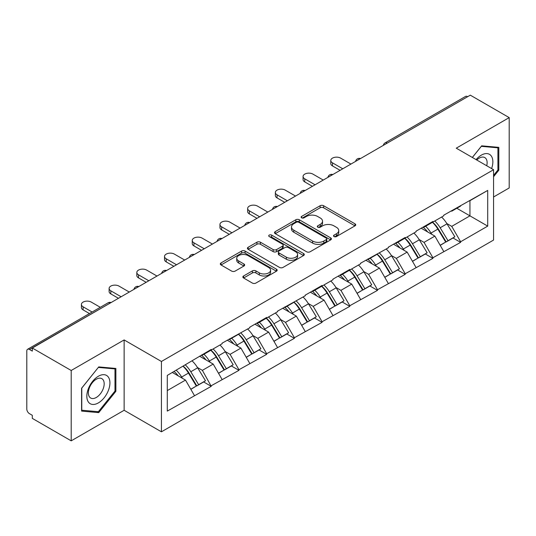 <?xml version="1.0" encoding="UTF-8"?>
<svg xmlns="http://www.w3.org/2000/svg" width="536" height="536" viewBox="0 0 536 536"><rect width="100%" height="100%" fill="white"/><g stroke="black" fill="none" stroke-linecap="round" stroke-linejoin="round"><path stroke-width="0.8" d="M334.035 236.55A1.729 0.998 0 0 0 336.474 236.55L355 225.85A2.466 1.42 0 0 0 355.723 224.845A2.466 1.42 0 0 0 355 223.84L323.617 205.724A2.466 1.42 0 0 0 320.133 205.724L301.607 216.417A1.729 0.998 0 0 0 301.098 217.12A1.729 0.998 0 0 0 301.607 217.824A1.729 0.998 0 0 0 304.046 217.824L306.445 216.444A7.893 4.556 0 0 1 317.6 216.444L320.22 217.951A7.893 4.556 0 0 1 322.531 221.174A7.893 4.556 0 0 1 320.22 224.396L317.821 225.777A1.729 0.998 0 0 0 317.312 226.48A1.729 0.998 0 0 0 317.821 227.19A1.729 0.998 0 0 0 320.26 227.19L322.659 225.803A7.893 4.556 0 0 1 333.814 225.803L336.434 227.311A7.893 4.556 0 0 1 338.739 230.534A7.893 4.556 0 0 1 336.434 233.756L334.035 235.137A1.729 0.998 0 0 0 333.526 235.847A1.729 0.998 0 0 0 334.035 236.55L334.035 235.137M243.592 275.98A2.466 1.42 0 0 0 242.875 276.985A2.466 1.42 0 0 0 243.592 277.99L252.396 283.075A2.466 1.42 0 0 0 255.886 283.075L276.455 271.196A2.466 1.42 0 0 0 277.179 270.191A2.466 1.42 0 0 0 276.455 269.186L245.079 251.069A2.466 1.42 0 0 0 241.589 251.069L221.02 262.942A2.466 1.42 0 0 0 220.296 263.953A2.466 1.42 0 0 0 221.02 264.958L231.653 271.095A2.466 1.42 0 0 0 235.137 271.095L243.94 266.017A2.466 1.42 0 0 0 244.664 265.005A2.466 1.42 0 0 0 243.94 264L238.667 260.958A6.593 3.806 0 0 1 236.738 258.265A6.593 3.806 0 0 1 240.811 254.747A6.593 3.806 0 0 1 247.994 255.572L268.657 267.498A6.593 3.806 0 0 1 270.586 270.191A6.593 3.806 0 0 1 266.519 273.708A6.593 3.806 0 0 1 259.33 272.884L255.886 270.894A2.466 1.42 0 0 0 252.396 270.894L243.592 275.98L243.592 277.99M124.131 339.931L71.201 370.49L32.307 348.038L470.3 95.16L509.2 117.619L456.27 148.177L493.569 169.711L161.43 361.472L124.131 339.931L124.131 410.281L161.43 431.815L161.43 361.472M306.619 251.773A2.466 1.42 0 0 0 310.103 251.773L330.679 239.894A2.466 1.42 0 0 0 331.402 238.889A2.466 1.42 0 0 0 330.679 237.884L299.296 219.767A2.466 1.42 0 0 0 295.812 219.767L275.236 231.639A2.466 1.42 0 0 0 274.512 232.651A2.466 1.42 0 0 0 275.236 233.656L306.619 251.773M269.91 236.919A1.729 0.998 0 0 1 271.665 237.167L271.665 235.116L303.57 253.535A2.466 1.42 0 0 1 304.287 254.54A2.466 1.42 0 0 1 303.57 255.545L282.995 267.424A2.466 1.42 0 0 1 279.511 267.424L248.128 249.307L248.128 247.29A2.466 1.42 0 0 0 247.404 248.302A2.466 1.42 0 0 0 248.128 249.307M248.128 247.29L256.932 242.212A2.466 1.42 0 0 1 260.416 242.212L273.146 249.555A2.466 1.42 0 0 0 276.63 249.555L282.472 246.185A2.466 1.42 0 0 0 283.196 245.18A2.466 1.42 0 0 0 282.472 244.175L269.219 236.523A1.729 0.998 0 0 1 268.717 235.82A1.729 0.998 0 0 1 269.782 234.895A1.729 0.998 0 0 1 271.665 235.116M161.43 431.815L493.569 240.054L493.569 169.711M183.225 366.215A16.83 9.715 -120 0 1 188.987 372.956L196.826 385.907L203.667 381.954L211.251 386.335L202.374 370.343L197.449 367.502M211.251 386.335L167.292 411.099L167.292 375.414L211.251 349.418L211.251 350.035L222.085 343.777L222.085 343.167L249.796 327.784L249.796 327.168L266.667 317.426L266.667 318.042L277.501 311.785L277.501 311.168L305.212 295.792L305.212 295.175L322.082 285.433L322.082 286.05L332.916 279.792L332.916 279.176L349.794 269.434L349.794 270.05L360.627 263.792L360.627 263.183L388.332 247.8L388.332 247.183L405.209 237.441L405.209 238.058L416.043 231.8L416.043 231.184L432.914 221.442L432.914 222.058L443.748 215.807L443.748 215.191L487.706 190.427L487.706 226.112L460.625 241.749L451.741 226.366L446.823 223.525M432.592 222.246A16.83 9.715 -120 0 1 438.354 228.979L446.2 241.93L453.034 237.984L460.625 242.366L460.625 241.749M460.625 242.366L432.914 257.749L424.036 242.366L419.112 239.525M404.888 238.245A16.83 9.715 -120 0 1 410.65 244.979L418.489 257.93L425.329 253.984L432.914 258.359L432.914 257.749M432.914 258.359L405.209 273.742L396.325 258.359L391.407 255.518M377.177 254.238A16.83 9.715 -120 0 1 382.938 260.978L390.784 273.923L397.618 269.976L405.209 274.358L405.209 273.742M405.209 274.358L377.498 289.742L368.621 274.358L363.696 271.518M349.472 270.238A16.83 9.715 -120 0 1 355.234 276.971L363.073 289.922L369.914 285.976L377.498 290.358L377.498 289.742M377.498 290.358L349.794 305.734L340.909 290.358L335.992 287.517M321.761 286.231A16.83 9.715 -120 0 1 327.523 292.971L335.369 305.922L342.203 301.969L349.794 306.351L349.794 305.734M349.794 306.351L322.082 321.734L313.205 306.351L308.28 303.51M294.056 302.23A16.83 9.715 -120 0 1 299.818 308.964L307.657 321.915L314.498 317.969L322.082 322.35L322.082 321.734M322.082 322.35L294.378 337.734L285.494 322.35L280.576 319.51M266.345 318.23A16.83 9.715 -120 0 1 272.107 324.963L279.953 337.915L286.787 333.968L294.378 338.343L294.378 337.734M294.378 338.343L266.667 353.727L257.789 338.343L252.865 335.502M238.641 334.223A16.83 9.715 -120 0 1 244.403 340.963L252.242 353.907L259.082 349.961L266.667 354.343L266.667 353.727M266.667 354.343L238.962 369.726L230.078 354.343L225.16 351.502M210.929 350.222A16.83 9.715 -120 0 1 216.691 356.956L224.537 369.907L231.371 365.961L238.962 370.343L238.962 369.726M238.962 370.343L211.251 385.719M201.838 354.852L202.374 355.16L211.251 350.035M202.374 370.343L213.207 364.085L199.533 356.185M222.085 379.468L213.207 364.085M229.549 338.859L230.078 339.167L238.962 334.035M230.078 354.343L240.912 348.085L227.237 340.192M249.796 363.468L240.912 348.085M257.253 322.86L257.789 323.168L266.667 318.042M257.789 338.343L268.623 332.092L254.942 324.193M277.501 347.475L268.623 332.092M284.964 306.867L285.494 307.175L294.378 302.043M285.494 322.35L296.328 316.093L282.653 308.2M305.212 331.476L296.328 316.093M312.669 290.867L313.205 291.175L322.082 286.05M313.205 306.351L324.039 300.1L310.357 292.2M332.916 315.476L324.039 300.1M340.38 274.868L340.909 275.176L349.794 270.05M340.909 290.358L351.743 284.1L338.069 276.201M360.627 299.483L351.743 284.1M368.085 258.875L368.621 259.183L377.498 254.051M368.621 274.358L379.455 268.101L365.773 260.208M388.332 283.484L379.455 268.101M395.796 242.875L396.325 243.183L405.209 238.058M396.325 258.359L407.159 252.108L393.484 244.208M416.043 267.491L407.159 252.108M423.5 226.882L424.036 227.19L432.914 222.058M424.036 242.366L434.87 236.108L421.189 228.215M443.748 251.491L434.87 236.108M467.64 96.701L387.18 143.152M386.047 143.809A3.765 2.178 120 0 1 386.999 143.052A3.765 2.178 60 0 0 385.116 142.864L465.576 96.413A3.765 2.178 60 0 1 467.459 96.594M451.212 210.883L451.741 211.191L460.625 206.065M451.741 226.366L469.945 215.854L469.945 200.678L487.706 190.427M456.806 208.27L487.706 226.112M493.569 196.987L509.2 187.962L509.2 117.619M71.201 370.49L71.201 440.84L32.307 418.382L32.307 415.306L29.467 413.665A3.765 2.178 -120 0 1 26.8 409.048L26.8 351.006A3.765 2.178 -120 0 1 27.577 349.284A3.765 2.178 -120 0 1 29.467 349.472L32.307 351.113L32.307 348.038M71.201 440.84L124.131 410.281M167.292 390.59L185.496 380.084L172.358 372.493M194.38 395.461L185.496 380.084M437.966 229.281L438.843 229.79M410.254 245.28L411.139 245.79M382.55 261.28L383.428 261.782M354.839 277.273L355.723 277.782M327.134 293.272L328.012 293.782M299.423 309.265L300.307 309.775M271.719 325.265L272.596 325.774M244.007 341.265L244.892 341.767M216.303 357.257L217.18 357.767M188.592 373.257L189.476 373.766M493.569 176.733L498.808 170.214L498.808 147.367L481.67 145.832L472.33 157.45M115.876 368.446L98.731 366.919L81.593 388.238L81.593 411.092L98.731 412.626L115.876 391.3L115.876 368.446M334.725 236.791L336.434 235.806A7.893 4.556 0 0 0 338.739 232.584L338.739 230.534M322.531 221.174L322.531 223.224A7.893 4.556 0 0 1 320.22 226.447L318.511 227.431M354.966 225.87L323.617 207.774A2.466 1.42 0 0 0 320.133 207.774L302.297 218.072M330.645 239.914L299.296 221.817A2.466 1.42 0 0 0 295.812 221.817L275.27 233.676M326.317 239.592A1.729 0.998 0 0 0 326.826 238.889A1.729 0.998 0 0 0 326.317 238.185L298.773 222.279A1.729 0.998 0 0 0 296.334 222.279L293.802 223.74A7.893 4.556 0 0 0 291.497 226.963A7.893 4.556 0 0 0 293.802 230.179L312.635 241.053A7.893 4.556 0 0 0 323.791 241.053L326.317 239.592L326.317 241.642A1.729 0.998 0 0 0 326.826 240.939L326.826 238.889M291.497 226.963L291.497 229.013A7.893 4.556 0 0 0 293.802 232.235L293.802 230.179M326.317 241.642L323.791 243.103A7.893 4.556 0 0 1 312.635 243.103L293.802 232.235M248.161 249.327L256.932 244.262L256.932 242.212M283.196 245.18L283.196 247.23A2.466 1.42 0 0 1 282.472 248.235L276.63 251.612A2.466 1.42 0 0 1 273.146 251.612L260.416 244.262A2.466 1.42 0 0 0 256.932 244.262M271.665 237.167L303.537 255.565M286.351 257.18A6.593 3.806 0 0 0 293.54 258.01A6.593 3.806 0 0 0 297.607 254.493A6.593 3.806 0 0 0 295.678 251.799L288.401 247.592A2.466 1.42 0 0 0 284.911 247.592L279.075 250.969A2.466 1.42 0 0 0 278.351 251.974A2.466 1.42 0 0 0 279.075 252.979L286.351 257.18L286.351 259.236A6.593 3.806 0 0 0 293.54 260.06A6.593 3.806 0 0 0 297.607 256.543L297.607 254.493M278.351 251.974L278.351 254.024A2.466 1.42 0 0 0 279.075 255.029L279.075 252.979M286.351 259.236L279.075 255.029M270.586 270.191L270.586 272.241A6.593 3.806 0 0 1 266.519 275.759A6.593 3.806 0 0 1 259.33 274.935L255.886 272.945A2.466 1.42 0 0 0 252.396 272.945L243.625 278.01M236.738 258.265L236.738 260.315A6.593 3.806 0 0 0 238.667 263.009L238.667 260.958M243.914 266.037L238.667 263.009M276.422 271.216L245.079 253.119A2.466 1.42 0 0 0 241.589 253.119L221.053 264.978M497.924 169.704L498.808 170.214M114.985 390.791L115.876 391.3M96.922 411.581L98.731 412.626M332.474 162.844L332.474 165.919A5.775 3.337 180 0 1 330.779 163.56L330.779 160.485A5.775 3.337 0 0 0 332.474 162.844L342.772 168.786M350.946 164.07L340.641 158.127A5.775 3.337 0 0 0 334.35 157.403A5.775 3.337 0 0 0 330.779 160.485M441.61 217.04A20.596 11.893 60 0 1 447.004 223.827L440.17 227.773A20.596 11.893 -120 0 0 434.77 220.986M440.17 227.773L448.009 240.724L454.85 236.778L447.004 223.827M446.2 241.93L448.009 240.724M453.034 237.984L454.85 236.778M422.991 227.17A16.83 9.715 60 0 1 427.634 231.934M425.624 226.272A20.596 11.893 60 0 1 431.024 233.06L431.795 234.333M440.224 245.381L445.704 242.058L437.858 229.107A20.596 11.893 -120 0 0 432.465 222.319M445.704 242.058L440.157 245.26M332.474 165.919L340.112 170.327M304.763 178.836L304.763 181.912A5.775 3.337 180 0 1 303.075 179.553L303.075 176.478A5.775 3.337 0 0 0 304.763 178.836L315.067 184.786M323.235 180.069L312.937 174.12A5.775 3.337 0 0 0 306.639 173.396A5.775 3.337 0 0 0 303.075 176.478M413.899 233.039A20.596 11.893 60 0 1 419.299 239.827L412.459 243.773A20.596 11.893 -120 0 0 407.065 236.986M412.459 243.773L420.304 256.724L427.145 252.778L419.299 239.827M418.489 257.93L420.304 256.724M425.329 253.984L427.145 252.778M395.287 243.17A16.83 9.715 60 0 1 399.93 247.934M397.913 242.265A20.596 11.893 60 0 1 403.313 249.052L404.084 250.332M412.512 261.38L417.993 258.057L410.154 245.106A20.596 11.893 -120 0 0 404.754 238.319M417.993 258.057L412.445 261.26M304.763 181.912L312.401 186.32M277.058 194.836L277.058 197.911A5.775 3.337 180 0 1 275.363 195.553L275.363 192.478A5.775 3.337 0 0 0 277.058 194.836L287.356 200.779M295.53 196.062L285.226 190.119A5.775 3.337 0 0 0 278.934 189.396A5.775 3.337 0 0 0 275.363 192.478M386.195 249.032A20.596 11.893 60 0 1 391.588 255.819L384.754 259.772A20.596 11.893 -120 0 0 379.354 252.985M384.754 259.772L392.593 272.724L399.434 268.771L391.588 255.819M390.784 273.923L392.593 272.724M397.618 269.976L399.434 268.771M367.582 259.163A16.83 9.715 60 0 1 372.219 263.926M370.209 258.265A20.596 11.893 60 0 1 375.609 265.052L376.379 266.325M384.808 277.373L390.288 274.057L382.443 261.106A20.596 11.893 -120 0 0 377.049 254.312M390.288 274.057L384.741 277.259M277.058 197.911L284.696 202.32M249.347 210.829L249.347 213.911A5.775 3.337 180 0 1 247.659 211.553L247.659 208.47A5.775 3.337 0 0 0 249.347 210.829L259.652 216.779M267.819 212.062L257.521 206.112A5.775 3.337 0 0 0 251.223 205.389A5.775 3.337 0 0 0 247.659 208.47M358.483 265.032A20.596 11.893 60 0 1 363.884 271.819L357.043 275.765A20.596 11.893 -120 0 0 351.65 268.978M357.043 275.765L364.889 288.716L371.729 284.77L363.884 271.819M363.073 289.922L364.889 288.716M369.914 285.976L371.729 284.77M339.871 275.162A16.83 9.715 60 0 1 344.514 279.926M342.497 274.258A20.596 11.893 60 0 1 347.898 281.045L348.668 282.325M357.097 293.373L362.577 290.05L354.738 277.099A20.596 11.893 -120 0 0 349.338 270.312M362.577 290.05L357.03 293.252M249.347 213.911L256.985 218.32M221.643 226.829L221.643 229.904A5.775 3.337 180 0 1 219.948 227.545L219.948 224.47A5.775 3.337 0 0 0 221.643 226.829L231.941 232.778M240.115 228.061L229.81 222.112A5.775 3.337 0 0 0 223.519 221.388A5.775 3.337 0 0 0 219.948 224.47M330.779 281.025A20.596 11.893 60 0 1 336.173 287.819L329.339 291.765A20.596 11.893 -120 0 0 323.938 284.978M329.339 291.765L337.178 304.716L344.018 300.77L336.173 287.819M335.369 305.922L337.178 304.716M342.203 301.969L344.018 300.77M312.166 291.162A16.83 9.715 60 0 1 316.803 295.919M314.793 290.257A20.596 11.893 60 0 1 320.193 297.045L320.964 298.324M329.392 309.373L334.873 306.049L327.027 293.098A20.596 11.893 -120 0 0 321.634 286.311M334.873 306.049L329.325 309.252M221.643 229.904L229.281 234.312M193.938 242.828L193.938 245.903A5.775 3.337 180 0 1 192.243 243.545L192.243 240.47A5.775 3.337 0 0 0 193.938 242.828L204.236 248.771M212.403 244.054L202.106 238.111A5.775 3.337 0 0 0 195.808 237.388A5.775 3.337 0 0 0 192.243 240.47M303.068 297.024A20.596 11.893 60 0 1 308.468 303.812L301.627 307.758A20.596 11.893 -120 0 0 296.234 300.971M301.627 307.758L309.473 320.709L316.314 316.763L308.468 303.812M307.657 321.915L309.473 320.709M314.498 317.969L316.314 316.763M284.455 307.155A16.83 9.715 60 0 1 289.098 311.919M287.082 306.257A20.596 11.893 60 0 1 292.482 313.044L293.259 314.317M301.681 325.365L307.161 322.042L299.322 309.091A20.596 11.893 -120 0 0 293.922 302.304M307.161 322.042L301.614 325.245M193.938 245.903L201.57 250.312M491.606 168.579A16.328 9.427 120 0 0 491.311 156.043A16.328 9.427 120 0 0 476.082 159.614M486.728 165.758A11.176 6.452 120 0 0 486.058 158.75A11.176 6.452 120 0 0 484.799 157.584A11.176 6.452 120 0 0 476.759 160.003M472.37 157.47L481.315 146.335L497.924 147.822L497.924 169.966L493.569 175.379M496.818 147.186L497.924 147.822M88.38 402.007A16.328 9.427 120 0 0 104.151 397.779A16.328 9.427 120 0 0 108.379 377.13A16.328 9.427 120 0 0 92.607 381.357A16.328 9.427 120 0 0 88.38 402.007M89.432 396.868A11.176 6.452 120 0 0 90.684 398.034A11.176 6.452 120 0 0 101.09 392.814A11.176 6.452 120 0 0 103.12 379.836A11.176 6.452 120 0 0 101.867 378.671A11.176 6.452 120 0 0 91.462 383.89A11.176 6.452 120 0 0 89.432 396.868M98.376 367.421L114.985 368.909L114.985 391.052L98.376 411.708L81.773 410.228L81.773 388.084L98.343 367.401M113.887 368.272L114.985 368.909M166.227 258.821L166.227 261.896A5.775 3.337 180 0 1 164.532 259.538L164.532 256.463A5.775 3.337 0 0 0 166.227 258.821L176.532 264.771M184.699 260.054L174.394 254.104A5.775 3.337 0 0 0 168.103 253.381A5.775 3.337 0 0 0 164.532 256.463M275.363 313.024A20.596 11.893 60 0 1 280.757 319.811L273.923 323.757A20.596 11.893 -120 0 0 268.523 316.97M273.923 323.757L281.762 336.709L288.603 332.762L280.757 319.811M279.953 337.915L281.762 336.709M286.787 333.968L288.603 332.762M256.751 323.154A16.83 9.715 60 0 1 261.387 327.918M259.377 322.25A20.596 11.893 60 0 1 264.777 329.037L265.548 330.317M273.976 341.365L279.457 338.042L271.611 325.091A20.596 11.893 -120 0 0 266.218 318.304M279.457 338.042L273.909 341.244M166.227 261.896L173.865 266.305M138.523 274.821L138.523 277.896A5.775 3.337 180 0 1 136.827 275.538L136.827 272.462A5.775 3.337 0 0 0 138.523 274.821L148.82 280.764M156.988 276.047L146.69 270.104A5.775 3.337 0 0 0 140.392 269.38A5.775 3.337 0 0 0 136.827 272.462M247.652 329.017A20.596 11.893 60 0 1 253.052 335.804L246.212 339.757A20.596 11.893 -120 0 0 240.818 332.97M246.212 339.757L254.057 352.708L260.898 348.755L253.052 335.804M252.242 353.907L254.057 352.708M259.082 349.961L260.898 348.755M229.04 339.147A16.83 9.715 60 0 1 233.683 343.911M231.666 338.25A20.596 11.893 60 0 1 237.066 345.037L237.843 346.31M246.265 357.358L251.746 354.041L243.907 341.09A20.596 11.893 -120 0 0 238.507 334.303M251.746 354.041L246.198 357.244M138.523 277.896L146.154 282.305M110.811 290.814L110.811 293.896A5.775 3.337 180 0 1 109.116 291.537L109.116 288.455A5.775 3.337 0 0 0 110.811 290.814L121.116 296.763M129.283 292.046L118.979 286.097A5.775 3.337 0 0 0 112.687 285.373A5.775 3.337 0 0 0 109.116 288.455M219.948 345.017A20.596 11.893 60 0 1 225.341 351.804L218.507 355.75A20.596 11.893 -120 0 0 213.107 348.963M218.507 355.75L226.353 368.701L233.187 364.755L225.341 351.804M224.537 369.907L226.353 368.701M231.371 365.961L233.187 364.755M201.335 355.147A16.83 9.715 60 0 1 205.971 359.911M203.961 354.242A20.596 11.893 60 0 1 209.362 361.03L210.132 362.309M218.561 373.358L224.041 370.034L216.196 357.083A20.596 11.893 -120 0 0 210.802 350.296M224.041 370.034L218.494 373.237M110.811 293.896L118.449 298.304M83.107 306.813L83.107 309.888A5.775 3.337 180 0 1 81.412 307.53L81.412 304.455A5.775 3.337 0 0 0 83.107 306.813L92.125 312.019M100.292 307.302L91.274 302.096A5.775 3.337 0 0 0 84.976 301.373A5.775 3.337 0 0 0 81.412 304.455M192.236 361.016A20.596 11.893 60 0 1 197.637 367.803L190.796 371.75A20.596 11.893 -120 0 0 185.402 364.962M190.796 371.75L198.642 384.701L205.482 380.754L197.637 367.803M196.826 385.907L198.642 384.701M203.667 381.954L205.482 380.754M174.073 371.502A16.83 9.715 60 0 1 178.267 375.904M176.25 370.242A20.596 11.893 60 0 1 181.65 377.029L182.428 378.309M190.85 389.357L196.33 386.034L188.491 373.083A20.596 11.893 -120 0 0 183.091 366.296M196.33 386.034L190.782 389.237M83.107 309.888L89.458 313.56M110.101 303.121L29.467 349.472M110.878 302.673A3.765 2.178 -60 0 0 109.92 303.021A3.765 2.178 -120 0 0 108.038 302.833L27.577 349.284M358.336 159.802A3.765 2.178 120 0 1 359.294 159.045A3.765 2.178 -60 0 1 360.252 158.696M330.632 175.801A3.765 2.178 120 0 1 331.583 175.044A3.765 2.178 -60 0 1 332.541 174.696M302.92 191.794A3.765 2.178 120 0 1 303.879 191.037A3.765 2.178 -60 0 1 304.837 190.695M275.216 207.794A3.765 2.178 120 0 1 276.167 207.037A3.765 2.178 -60 0 1 277.125 206.688M247.505 223.793A3.765 2.178 120 0 1 248.463 223.036A3.765 2.178 -60 0 1 249.421 222.688M219.8 239.786A3.765 2.178 120 0 1 220.752 239.029A3.765 2.178 -60 0 1 221.71 238.681M192.089 255.786A3.765 2.178 120 0 1 193.047 255.029A3.765 2.178 -60 0 1 194.005 254.68M164.385 271.779A3.765 2.178 120 0 1 165.336 271.022A3.765 2.178 -60 0 1 166.294 270.68M136.673 287.778A3.765 2.178 120 0 1 137.631 287.021A3.765 2.178 -60 0 1 138.59 286.673M336.434 235.806L336.434 233.756M317.821 227.19L317.821 225.777M320.22 226.447L320.22 224.396M301.607 217.824L301.607 216.417M320.133 207.774L320.133 205.724M323.617 207.774L323.617 205.724M355 225.85L355 223.84M275.236 233.656L275.236 231.639M295.812 221.817L295.812 219.767M299.296 221.817L299.296 219.767M330.679 239.894L330.679 237.884M312.635 243.103L312.635 241.053M323.791 243.103L323.791 241.053M260.416 244.262L260.416 242.212M273.146 251.612L273.146 249.555M276.63 251.612L276.63 249.555M282.472 248.235L282.472 246.185M303.57 255.545L303.57 253.535M252.396 272.945L252.396 270.894M255.886 272.945L255.886 270.894M259.33 274.935L259.33 272.884M243.94 266.017L243.94 264M221.02 264.958L221.02 262.942M241.589 253.119L241.589 251.069M245.079 253.119L245.079 251.069M276.455 271.196L276.455 269.186M437.858 229.107L431.024 233.06M410.154 245.106L403.313 249.052M382.443 261.106L375.609 265.052M354.738 277.099L347.898 281.045M327.027 293.098L320.193 297.045M299.322 309.091L292.482 313.044M271.611 325.091L264.777 329.037M243.907 341.09L237.066 345.037M216.196 357.083L209.362 361.03M188.491 373.083L181.65 377.029M385.116 142.864A3.765 3.765 0 0 0 383.307 145.39M360.5 158.556A3.765 3.765 0 0 0 355.596 161.383M332.796 174.548A3.765 3.765 0 0 0 327.891 177.383M305.085 190.548A3.765 3.765 0 0 0 300.18 193.375M277.38 206.548A3.765 3.765 0 0 0 272.476 209.375M249.669 222.541A3.765 3.765 0 0 0 244.764 225.375M221.964 238.54A3.765 3.765 0 0 0 217.06 241.368M194.253 254.533A3.765 3.765 0 0 0 189.355 257.367M166.549 270.533A3.765 3.765 0 0 0 161.644 273.36M138.837 286.532A3.765 3.765 0 0 0 133.94 289.36M111.133 302.525A3.765 3.765 0 0 0 108.038 302.833"/></g></svg>
